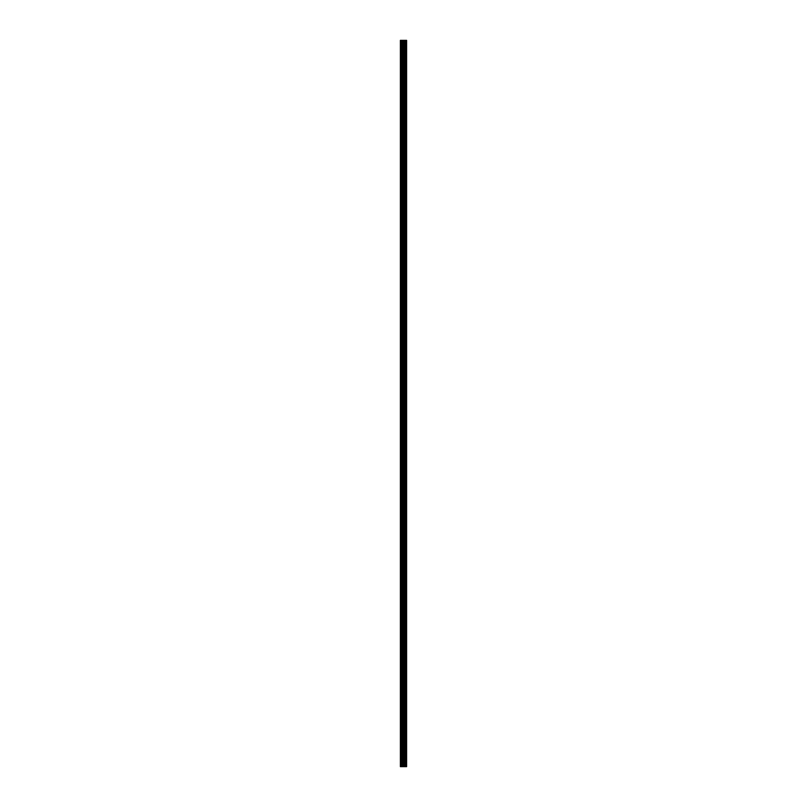 <?xml version="1.0" encoding="UTF-8"?>
<svg xmlns="http://www.w3.org/2000/svg" width="807" height="807" viewBox="0 0 807 807"><rect width="100%" height="100%" fill="white"/><g stroke="black" fill="none" stroke-linecap="round" stroke-linejoin="round"><path stroke-width="1.21" d="M402.945 766.65L406.607 766.65L406.607 40.35L400.393 40.35L400.393 766.65L402.945 766.65L402.945 40.35M405.245 40.35L405.245 766.65L405.245 40.35M405.86 40.35L405.86 766.65L405.86 40.35M406.567 766.65L406.567 40.35M406.496 766.65L406.496 40.35M404.61 766.65L404.61 40.35M404.509 766.65L404.509 40.35M400.716 766.65L400.716 40.35M405.901 766.65L405.901 40.35M405.77 766.65L405.77 40.35M405.336 766.65L405.336 40.35M405.205 766.65L405.205 40.35M404.246 766.65L404.246 40.35M404.065 766.65L404.065 40.35M403.127 766.65L403.127 40.35M401.997 766.65L401.997 40.35M401.815 766.65L401.815 40.35"/></g></svg>
